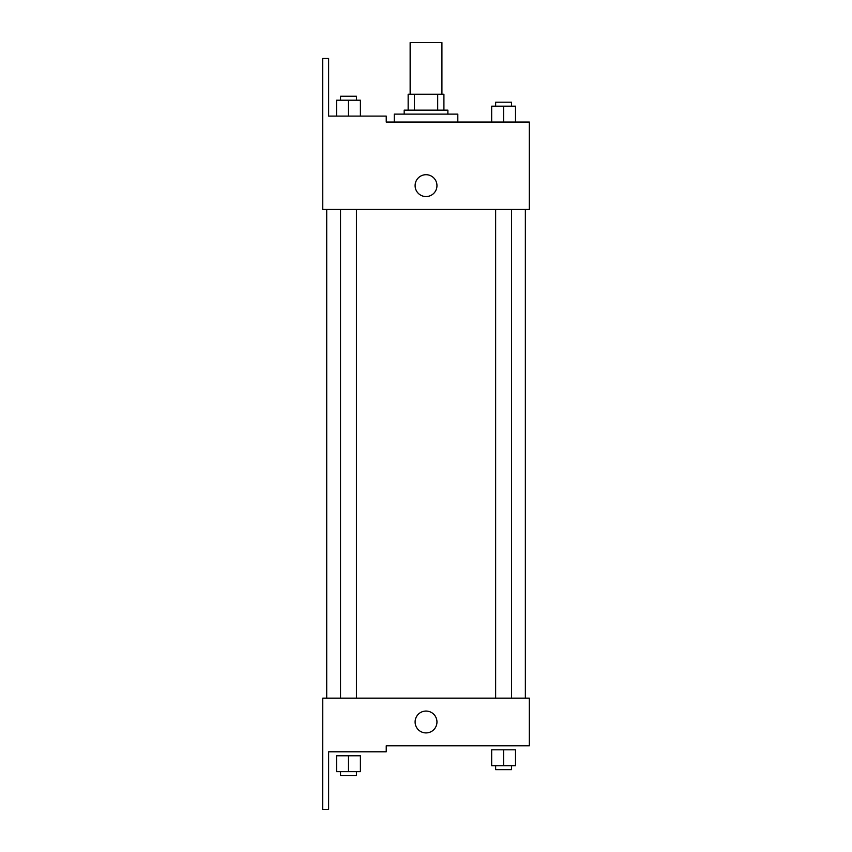 <?xml version="1.0" encoding="UTF-8"?>
<svg xmlns="http://www.w3.org/2000/svg" width="852" height="852" viewBox="0 0 852 852"><rect width="100%" height="100%" fill="white"/><g stroke="black" fill="none" stroke-linecap="round" stroke-linejoin="round"><path stroke-width="1.28" d="M441.922 94.252L441.922 42.6L410.142 42.6L410.142 94.252M414.37 110.142L414.37 94.252L408.151 94.252L408.151 110.142L408.151 94.252M414.37 94.252L443.913 94.252L443.913 110.142M437.694 110.142L437.694 94.252M404.178 114.115L404.178 110.142L447.886 110.142L447.886 114.115M426.032 114.115L394.252 114.115L394.252 122.06L386.233 122.06L529.326 122.06L515.503 122.06L515.503 106.17L491.668 106.17L491.668 122.06L457.812 122.06L457.812 114.115L426.032 114.115M415.105 185.63A10.927 10.927 0 0 1 431.495 176.172A10.927 10.927 0 0 1 431.495 195.097A10.927 10.927 0 0 1 415.105 185.63M386.233 122.06L386.233 116.106L328.627 116.106L328.627 58.49L322.674 58.49L322.738 209.464L529.326 209.464L529.326 122.06M322.738 698.15L529.326 698.15L529.326 745.83L386.233 745.83L386.233 751.794L328.627 751.794L328.627 809.4L322.674 809.4L322.738 698.15M415.105 721.995A10.927 10.927 0 0 1 431.495 712.528A10.927 10.927 0 0 1 431.495 731.453A10.927 10.927 0 0 1 415.105 721.995M503.585 765.692L515.503 765.692L515.503 749.803L491.668 749.803L491.668 765.692L503.585 765.692L503.585 749.803M515.503 765.692L515.503 749.803M511.53 765.692L511.53 769.665L495.64 769.665L495.64 765.692M348.479 771.656L360.396 771.656L360.396 755.767L336.561 755.767L336.561 771.656L348.479 771.656L348.479 755.767M360.396 771.656L360.396 755.767M356.424 771.656L356.424 775.629L340.534 775.629L340.534 771.656M503.585 122.06L503.585 106.17M515.503 122.06L515.503 106.17M511.53 106.17L511.53 102.197L495.64 102.197L495.64 106.17M336.561 116.106L336.561 100.206L360.396 100.206L360.396 116.106L360.396 100.206M348.479 116.106L348.479 100.206M356.424 100.206L356.424 96.233L340.534 96.233L340.534 100.206M525.354 698.15L525.354 209.464M326.71 698.15L326.71 209.464M495.64 209.464L495.64 698.15M511.53 209.464L511.53 698.15M356.424 698.15L356.424 209.464M340.534 698.15L340.534 209.464"/></g></svg>
